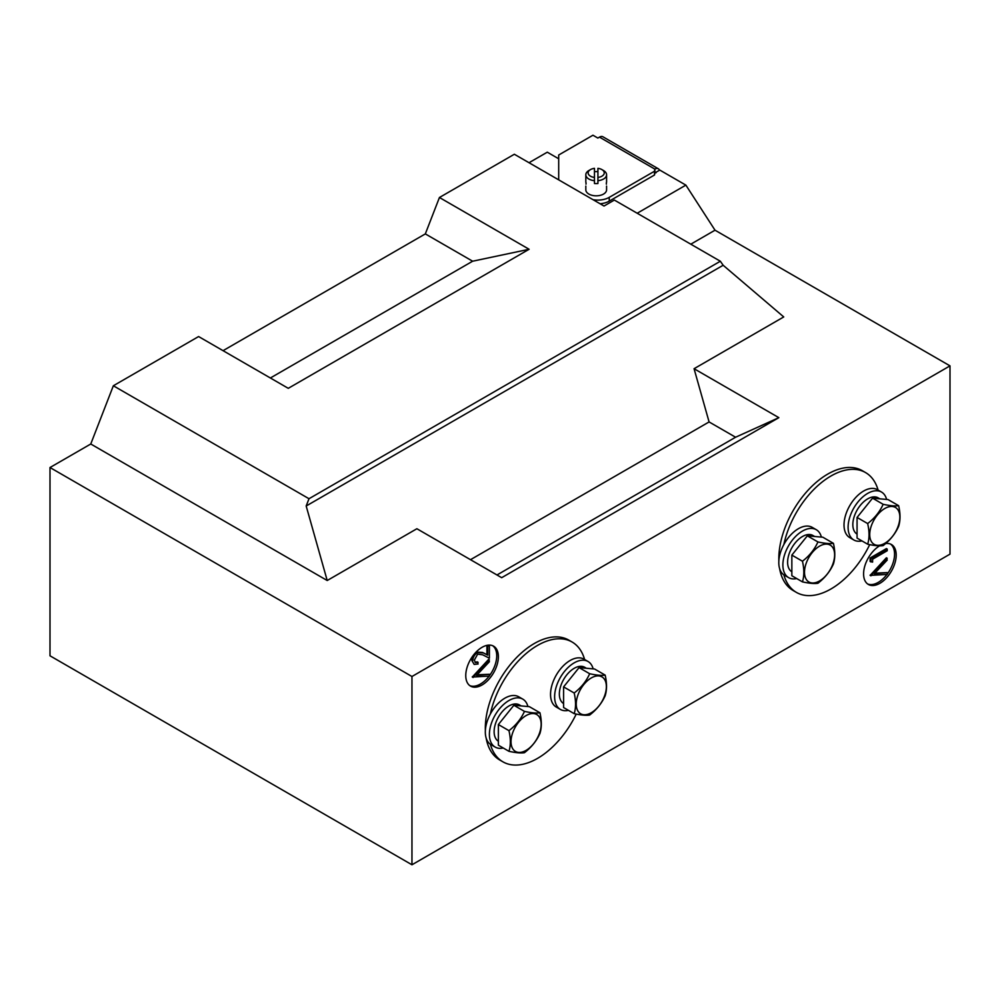 <?xml version="1.0" encoding="UTF-8"?>
<svg xmlns="http://www.w3.org/2000/svg" width="1000" height="1000" viewBox="0 0 1000 1000"><rect width="100%" height="100%" fill="white"/><g stroke="black" fill="none" stroke-linecap="round" stroke-linejoin="round"><path stroke-width="1.5" d="M584.6 659.513A69.175 39.938 120 0 0 572.087 642.013A69.175 39.938 120 0 0 537.5 645.438A69.175 39.938 120 0 0 490.375 713.975M490.375 744.275A69.175 39.938 120 0 0 502.912 761.825A69.175 39.938 120 0 0 537.5 758.4A69.175 39.938 120 0 0 576.225 714.075M878.088 490.075A69.175 39.938 120 0 0 865.562 472.575A69.175 39.938 120 0 0 830.975 476A69.175 39.938 120 0 0 783.863 544.525M783.863 574.837A69.175 39.938 120 0 0 796.388 592.388A69.175 39.938 120 0 0 830.975 588.962A69.175 39.938 120 0 0 869.7 544.637M498.375 656.737A23.062 13.312 120 0 0 493.6 646.175A23.062 13.312 120 0 0 475.825 652.35A23.062 13.312 120 0 0 465.763 675.562A23.062 13.312 120 0 0 470.538 686.112A23.062 13.312 120 0 0 488.3 679.938A23.062 13.312 120 0 0 498.375 656.737M489.4 675.75A23.062 13.312 120 0 0 496.737 655.788A23.062 13.312 120 0 0 492.75 645.763M879.575 545.85A23.062 13.312 120 0 0 863.587 573.9A23.062 13.312 120 0 0 868.363 584.45A23.062 13.312 120 0 0 886.125 578.275A23.062 13.312 120 0 0 896.2 555.075A23.062 13.312 120 0 0 891.425 544.513A23.062 13.312 120 0 0 885.65 543.55M887.225 574.087A23.062 13.312 120 0 0 894.562 554.138A23.062 13.312 120 0 0 890.575 544.1M572.087 642.013L568.825 640.125A69.175 39.938 120 0 0 534.237 643.55A69.175 39.938 120 0 0 485.363 730.562M865.562 472.575L862.3 470.688A69.175 39.938 120 0 0 827.712 474.113A69.175 39.938 120 0 0 778.85 561.125M600.125 203.762A16.137 9.312 0 0 0 609.237 201.137L654.5 175L654.887 172.887L659.788 170.075L685.875 185.125L715.013 230.2L950 365.863L411.962 676.5L50 467.525L50 655.8L411.962 864.775L950 554.138L950 365.863M529.025 162.725L547.288 152.188L558.7 158.775M637.188 213.238L685.875 185.125M90.763 444L327.212 580.513L306.175 506L309 498.725L113.35 385.763L90.763 444L50 467.525M113.35 385.763L198.6 336.55L288.275 388.325L529.113 249.275L439.438 197.5L425.325 233.9L223.062 350.662M439.438 197.5L514.35 154.25L604.025 206.025L614.362 200.062L720.337 261.238L723.162 265.262L783.737 316.938L694.062 368.713L709.087 421.938L470.5 559.688M690.8 244.188L715.013 230.2M709.087 421.938L735.588 437.225L778.85 417.663L694.062 368.713M778.85 417.663L501.675 577.688L416.887 528.737L327.212 580.513M411.962 676.5L411.962 864.775M779.6 568.513A69.175 39.938 120 0 0 793.125 590.5L796.388 592.388M486.125 737.95A69.175 39.938 120 0 0 499.65 759.938L502.912 761.825M306.175 506L723.162 265.262M309 498.725L720.337 261.238M425.325 233.9L472.638 261.212L270.375 377.987M472.638 261.212L529.113 249.275M735.588 437.225L496.987 574.975M867.575 583.938A23.062 13.312 120 0 0 886.975 574.425M870.113 561.487L870.113 558L886.413 548.587L887.225 549.062L887.225 550.75L872.6 559.2L872.6 562.1L870.113 561.487M887.225 572.6L887.225 574.412L870.113 575.388L886.413 557.762L887.225 560.05L874.375 573.737L887.225 572.6L874.938 573.15M469.75 685.6A23.062 13.312 120 0 0 489.15 676.087M475.025 662.288L477.3 661.838L478.113 664L474.175 664.412L471.863 660.525C472.088 656.925 473.7 654.1 476.712 652.038L482.562 652.475L486.912 654.675L486.912 645.913L488.212 645.163M474.175 664.412L471.863 660.525M489.4 674.262L489.4 676.062L472.287 677.05L488.587 659.425L489.4 661.712L476.55 675.4L489.4 674.262L477.113 674.812M870.925 575.85L870.113 575.138M870.925 575.612L887.225 558.237M870.925 561.962L870.925 558.475L870.113 558M870.925 558.475L887.225 549.062M473.1 677.513L472.287 676.8M473.1 677.275L489.4 659.9M472.675 661C472.9 657.4 474.513 654.562 477.525 652.513L483.375 652.938L487.725 655.138L487.725 646.375L489.4 645.413L489.4 658.213L482.65 654.8L477.663 654.125L474.35 660.113L475.4 662.588L478.113 662.312M487.725 646.375L486.912 645.913M487.725 655.138L486.912 654.675M477.525 652.513L476.712 652.038M656.05 172.775A2.3 1.338 -60 0 0 654.887 172.887L654.887 169.125A6.913 4 -60 0 1 658.35 168.787L602.913 136.775A6.913 4 120 0 0 599.462 137.125L597.837 138.05L592.95 135.225L558.7 155.013L558.7 179.85M658.35 168.787A6.913 4 -60 0 1 659.5 170.225M593.038 199.675A16.137 9.312 0 0 0 609.237 197.362L654.5 171.238L654.887 169.125L599.462 137.125M654.5 175L654.5 171.238M861.938 540.913A27.675 15.975 -60 0 1 853.825 539.975L849.75 537.612A27.675 15.975 -60 0 1 845.612 532.962A27.675 15.975 -60 0 1 852.6 501.3A27.675 15.975 -60 0 1 877.425 489.688L881.5 492.05A27.675 15.975 -60 0 1 885.638 496.7A27.675 15.975 -60 0 1 886.612 499.438M853.825 539.975A27.675 15.975 -60 0 1 849.7 535.325A27.675 15.975 -60 0 1 856.675 503.65A27.675 15.975 -60 0 1 881.5 492.05M796.725 578.562A27.675 15.975 -60 0 1 788.612 577.625L784.538 575.275A27.675 15.975 -60 0 1 778.8 562.6A27.675 15.975 -60 0 1 790.888 534.763A27.675 15.975 -60 0 1 812.2 527.35L816.275 529.7A27.675 15.975 -60 0 1 821.388 537.087M788.612 577.625A27.675 15.975 -60 0 1 782.875 564.95A27.675 15.975 -60 0 1 794.963 537.112A27.675 15.975 -60 0 1 816.275 529.7M879.887 498.837L878.15 497.837A20.987 12.112 120 0 0 857.225 509.862A20.987 12.112 120 0 0 857.062 534.113M814.663 536.487L812.938 535.487A20.987 12.112 120 0 0 792.013 547.513A20.987 12.112 120 0 0 791.85 571.775M884.788 543.288A21.3 12.3 -60 0 1 869.725 534.587A21.3 12.3 -60 0 1 884.788 508.5A21.3 12.3 -60 0 1 899.85 517.2A21.3 12.3 -60 0 1 884.788 543.288M867.663 523.562C874.625 518.212 879.788 511.788 883.15 504.3L872.55 498.175L857.062 517.45L857.062 538.1L867.663 544.212C869.475 538.362 869.475 531.475 867.663 523.562L857.062 517.45M883.15 504.3C890.125 505.812 895.288 506.262 898.637 505.675C900.462 513.6 900.462 520.475 898.637 526.337C895.312 533.787 890.15 540.212 883.15 545.6C879.825 546.188 874.663 545.725 867.663 544.212M898.637 505.675L888.037 499.562L872.55 498.175M819.562 580.938A21.3 12.3 -60 0 1 804.5 572.238A21.3 12.3 -60 0 1 819.562 546.15A21.3 12.3 -60 0 1 834.625 554.85A21.3 12.3 -60 0 1 819.562 580.938M802.45 561.225C809.412 555.862 814.575 549.438 817.938 541.95L807.337 535.837L791.85 555.1L791.85 575.75L802.45 581.875C804.262 576.013 804.262 569.138 802.45 561.225L791.85 555.1M817.938 541.95C824.9 543.462 830.062 543.925 833.425 543.337C835.238 551.25 835.238 558.125 833.425 563.987C830.088 571.438 824.925 577.863 817.938 583.25C814.6 583.85 809.438 583.387 802.45 581.875M833.425 543.337L822.825 537.212L807.337 535.837M585.988 184.188L586.075 182.862M606.4 184.188L606.312 182.862M585.825 186.075L585.825 189.838A10.375 5.987 0 0 0 596.2 195.825A10.375 5.987 0 0 0 606.575 189.838L606.575 186.075M597.925 171.688A10.375 5.987 0 0 0 596.2 171.612A10.375 5.987 0 0 0 594.462 171.688M601.9 169.6A8.075 4.662 0 0 1 603.938 174.2A8.075 4.662 0 0 1 597.925 177.45L597.925 180.688A10.375 5.987 0 0 0 606.575 174.775A10.375 5.987 0 0 0 603.538 170.538L601.9 169.6A8.075 4.662 0 0 0 597.925 168.337L597.925 168.875M597.925 180.688L597.925 183.512A10.375 5.987 180 0 1 596.2 183.588A10.375 5.987 180 0 1 594.462 183.512L594.462 168.337A8.075 4.662 0 0 0 590.487 169.6A8.075 4.662 0 0 0 588.45 174.2A8.075 4.662 0 0 0 594.462 177.45M590.487 169.6L588.862 170.538A10.375 5.987 0 0 0 585.825 174.775A10.375 5.987 0 0 0 594.462 180.688M597.925 177.45L597.925 168.337M527.913 706.525A27.675 15.975 120 0 0 522.8 699.137A27.675 15.975 120 0 0 491 724.538A27.675 15.975 120 0 0 495.138 747.062A27.675 15.975 120 0 0 503.25 748.012M522.8 699.137L518.725 696.787A27.675 15.975 120 0 0 486.925 722.175A27.675 15.975 120 0 0 491.062 744.712L495.138 747.062M593.138 668.875A27.675 15.975 120 0 0 588.025 661.488A27.675 15.975 120 0 0 566.7 668.9A27.675 15.975 120 0 0 554.625 696.737A27.675 15.975 120 0 0 560.35 709.412A27.675 15.975 120 0 0 568.462 710.35M588.025 661.488L583.938 659.125A27.675 15.975 120 0 0 562.625 666.538A27.675 15.975 120 0 0 550.538 694.388A27.675 15.975 120 0 0 556.275 707.05L560.35 709.412M498.375 741.213A20.987 12.112 -60 0 1 498.525 716.95A20.987 12.112 -60 0 1 519.462 704.925L521.188 705.925M563.587 703.55A20.987 12.112 -60 0 1 563.75 679.3A20.987 12.112 -60 0 1 584.675 667.275L586.4 668.275M526.087 715.588A21.3 12.3 -60 0 1 541.15 724.287A21.3 12.3 -60 0 1 526.087 750.375A21.3 12.3 -60 0 1 511.025 741.675A21.3 12.3 -60 0 1 526.087 715.588M539.95 733.425C536.613 740.875 531.45 747.3 524.462 752.688C521.125 753.288 515.962 752.825 508.963 751.312L498.375 745.188L498.375 724.538L513.862 705.275L529.35 706.65L539.95 712.775C541.763 720.725 541.763 727.613 539.95 733.425M508.963 751.312C510.788 745.5 510.788 738.612 508.963 730.662C515.938 725.3 521.1 718.875 524.462 711.388C531.425 712.9 536.587 713.363 539.95 712.775M524.462 711.388L513.862 705.275M508.963 730.662L498.375 724.538M591.3 677.938A21.3 12.3 -60 0 1 606.362 686.637A21.3 12.3 -60 0 1 591.3 712.725A21.3 12.3 -60 0 1 576.237 704.025A21.3 12.3 -60 0 1 591.3 677.938M605.163 695.775C601.825 703.225 596.663 709.65 589.675 715.037C586.337 715.625 581.175 715.163 574.188 713.662L563.587 707.537L563.587 686.888L579.075 667.613L594.562 669L605.163 675.125C606.975 683.075 606.975 689.963 605.163 695.775M574.188 713.662C576 707.837 576 700.962 574.188 693C581.15 687.65 586.312 681.225 589.675 673.737C596.638 675.25 601.8 675.713 605.163 675.125M589.675 673.737L579.075 667.613M574.188 693L563.587 686.888M483.375 652.938L482.562 652.475M609.237 201.137L609.237 197.362M606.575 182.312L606.575 174.775M585.825 182.312L585.825 174.775"/></g></svg>
